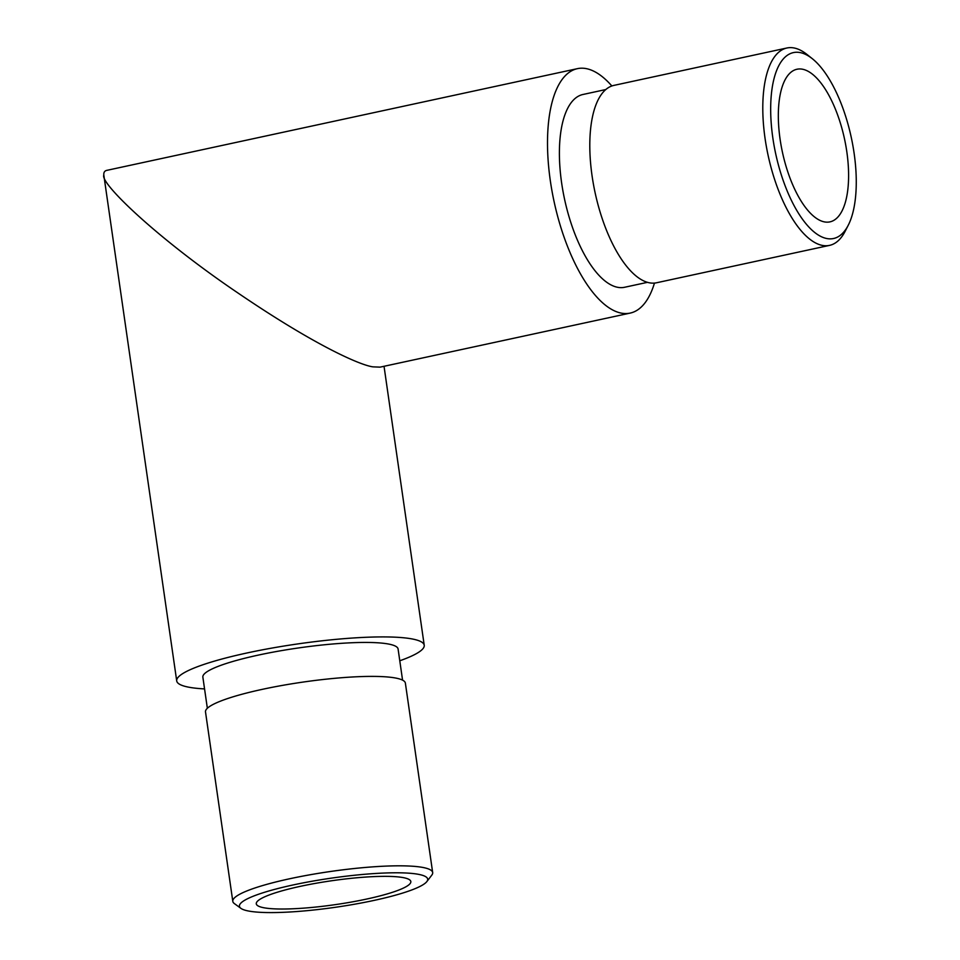 <?xml version="1.0" encoding="UTF-8"?>
<svg xmlns="http://www.w3.org/2000/svg" width="960" height="960" viewBox="0 0 960 960"><rect width="100%" height="100%" fill="white"/><g stroke="black" fill="none" stroke-linecap="round" stroke-linejoin="round"><path stroke-width="1.44" d="M263.832 907.752A78.072 12.084 171.8 0 0 351.504 902.028A78.072 12.084 171.8 0 0 410.832 881.544A78.072 12.084 171.8 0 0 331.836 880.728A78.072 12.084 171.8 0 0 256.284 903.816A78.072 12.084 171.8 0 0 263.832 907.752M654.468 283.08A125.04 50.832 -102.2 0 1 630.192 313.092A125.04 50.832 -102.2 0 1 554.088 201.612A125.04 50.832 -102.2 0 1 577.368 68.664A125.04 50.832 -102.2 0 1 586.164 68.604A125.04 50.832 -102.2 0 1 611.856 85.968M605.796 89.544L582.948 94.488A98.616 40.092 77.8 0 0 564.588 199.344A98.616 40.092 77.8 0 0 624.612 287.268L647.46 282.336M204.552 688.908A125.04 19.344 -8.2 0 1 188.808 687.204A125.04 19.344 -8.2 0 1 176.712 680.904A125.04 19.344 -8.2 0 1 297.708 643.932A125.04 19.344 -8.2 0 1 424.224 645.24A125.04 19.344 -8.2 0 1 399.78 660.78M402.564 680.136L398.088 649.008A98.616 15.252 171.8 0 0 298.296 647.976A98.616 15.252 171.8 0 0 202.86 677.136L207.348 708.264M630.192 313.092L380.1 367.14L372.924 366.852C360.768 365.304 316.452 346.428 237.864 292.932C157.488 238.548 99.744 183.072 103.824 175.116C103.56 172.32 104.676 170.7 107.184 170.28L577.368 68.664M824.472 221.904A78.072 31.74 77.8 0 0 829.956 221.868A78.072 31.74 77.8 0 0 844.488 138.852A78.072 31.74 77.8 0 0 796.98 69.24A78.072 31.74 77.8 0 0 781.152 145.752A78.072 31.74 77.8 0 0 824.472 221.904M248.64 911.04A95.1 14.712 171.8 0 0 348.156 905.316A95.1 14.712 171.8 0 0 426.852 881.568A95.1 14.712 171.8 0 0 331.464 878.124A95.1 14.712 171.8 0 0 240.924 908.364A95.1 14.712 171.8 0 0 248.64 911.04M432.672 872.544L405.372 683.112A100.968 15.624 171.8 0 0 262.284 689.352A100.968 15.624 171.8 0 0 205.5 711.912L232.8 901.344A100.968 15.624 -8.2 0 1 289.572 878.784A100.968 15.624 -8.2 0 1 432.672 872.544A100.968 15.624 -8.2 0 1 431.784 875.148L426.852 881.568M240.924 908.364L234.372 903.588A100.968 15.624 -8.2 0 1 232.8 901.344M826.872 238.548A95.1 38.664 77.8 0 0 848.28 225.168A95.1 38.664 77.8 0 0 851.256 137.388A95.1 38.664 77.8 0 0 812.292 58.68A95.1 38.664 77.8 0 0 771.312 124.464A95.1 38.664 77.8 0 0 826.872 238.548M786.9 48L613.908 85.392A100.968 41.052 77.8 0 0 593.448 184.332A100.968 41.052 77.8 0 0 649.464 282.816A100.968 41.052 77.8 0 0 656.568 282.768L829.56 245.376A100.968 41.052 -102.2 0 1 822.456 245.424A100.968 41.052 -102.2 0 1 766.44 146.94A100.968 41.052 -102.2 0 1 786.9 48A100.968 41.052 -102.2 0 1 806.976 54.456L812.292 58.68M848.28 225.168L845.184 231.216A100.968 41.052 -102.2 0 1 829.56 245.376M103.824 175.116L176.712 680.904M384.036 366.3L424.224 645.24"/></g></svg>
